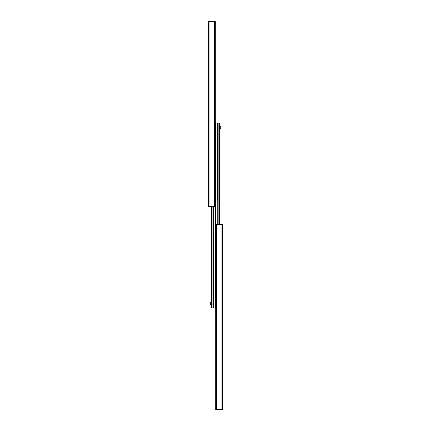<?xml version="1.0" encoding="UTF-8"?>
<svg xmlns="http://www.w3.org/2000/svg" width="431" height="431" viewBox="0 0 431 431"><rect width="100%" height="100%" fill="white"/><g stroke="black" fill="none" stroke-linecap="round" stroke-linejoin="round"><path stroke-width="0.65" d="M208.512 21.55L208.512 206.46L215.295 206.46L215.295 21.55L208.512 21.55M222.488 409.45L222.488 224.54L215.705 224.54L215.705 409.45L222.488 409.45M213.35 304.351C212.084 302.821 214.616 302.821 213.35 304.351M211.352 206.46L211.352 307.955L215.705 307.955M213.022 230.58L213.022 304.669M213.679 206.46L213.679 307.955M215.295 123.045L215.522 307.955L215.522 123.045L217.359 123.045L217.359 126.331M213.022 233.295L213.022 263.454M213.022 266.164L213.022 296.329M213.022 299.039L213.022 302.61M219.691 128.39L219.691 126.331L220.758 126.331L220.758 128.39L219.691 128.39L219.691 224.54L219.691 128.39M217.687 126.649C218.953 128.179 216.421 128.179 217.687 126.649M217.359 128.39L217.359 132.085M217.359 134.553L217.359 164.96M217.359 167.422L217.359 197.829M217.359 200.296L217.359 123.045L218.016 123.045L218.016 224.54M218.016 123.045L219.691 123.045M211.352 304.669L210.28 304.669L210.28 302.61L211.352 302.61M211.454 229.47L211.352 234.399M211.454 262.344L211.352 267.274M211.454 295.219L211.352 300.148M209.051 21.55L209.051 206.46M214.471 21.55L214.471 206.46M221.949 409.45L221.949 224.54M216.529 409.45L216.529 224.54M211.61 206.46L211.61 307.955M212.882 206.46L212.882 307.955M213.819 206.46L213.819 307.955M215.096 206.46L215.096 307.955M215.188 206.46L215.188 307.955M215.355 123.045L215.355 307.955M215.683 123.045L215.683 307.955M215.85 123.045L215.85 224.54M215.947 123.045L215.947 224.54M217.219 123.045L217.219 224.54M218.156 123.045L218.156 224.54M219.433 123.045L219.433 224.54"/></g></svg>
